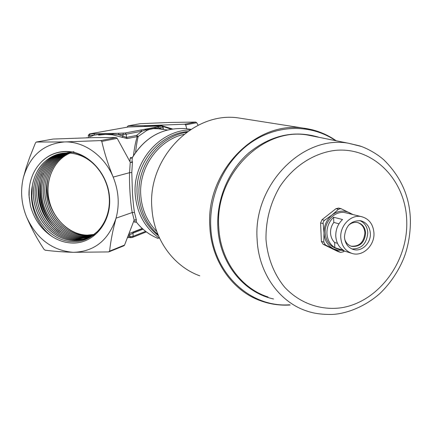 <?xml version="1.0" encoding="UTF-8"?>
<svg xmlns="http://www.w3.org/2000/svg" width="432" height="432" viewBox="0 0 432 432"><rect width="100%" height="100%" fill="white"/><g stroke="black" fill="none" stroke-linecap="round" stroke-linejoin="round"><path stroke-width="0.65" d="M406.744 221.006C405.837 180.236 373.442 146.599 335.286 150.374C313.843 152.96 293.204 166.298 279.774 186.737C270.329 203.029 265.734 220.568 265.993 239.355C267.446 257.548 273.964 274.18 284.537 287.064C299.5 303.259 320.576 310.673 341.534 307.746C378.648 301.774 408.164 261.722 406.744 221.006M41.71 161.617C48.319 155.131 56.209 151.745 65.378 151.454C86.837 150.806 107.973 172.633 109.555 197.672C111.461 222.712 93.614 243.821 72.36 243.049C65.578 242.843 59.114 240.845 52.963 237.06C37.373 226.735 28.393 204.817 32.351 185.549L31.833 195.647C32.422 219.499 51.883 241.423 72.846 241.693C93.787 242.568 111.208 221.864 109.226 197.138C107.514 172.584 86.778 151.168 65.497 151.637C56.344 151.853 48.416 155.174 41.71 161.617C33.14 170.262 28.885 181.359 28.955 194.902L30.451 205.789C34.231 219.575 41.737 229.997 52.963 237.06M95.299 234.279L87.124 235.159C69.622 234.781 53.012 219.175 48.956 199.606C44.798 180.112 53.903 159.581 70.27 153.047M70.303 153.047C53.984 159.581 44.836 180.09 49.021 199.616C53.06 219.143 69.709 234.781 87.178 235.138L93.809 234.592M93.906 234.878L85.709 235.759C67.991 235.375 51.219 219.44 47.293 199.606C43.249 179.836 52.774 159.197 69.487 152.982M73.937 151.686C55.674 155.579 43.74 176.197 46.904 197.014C49.891 217.917 67.23 235.354 85.763 235.737L93.177 235.035M92.507 235.483L84.283 236.363C66.398 235.996 49.399 219.694 45.625 199.616C41.683 179.528 51.689 158.803 68.71 152.944M72.441 151.902C54.124 155.806 42.131 176.521 45.317 197.435C48.319 218.43 65.74 235.953 84.337 236.342L92.534 235.467M91.854 235.894L82.852 236.968C64.719 236.574 47.612 219.974 43.951 199.6C40.149 179.275 50.528 158.441 67.932 152.917M70.934 152.118C52.51 156.082 40.522 176.834 43.729 197.899C46.732 218.932 64.287 236.579 82.906 236.947L93.182 235.505M91.195 236.293L81.41 237.578C63.115 237.19 45.776 220.25 42.271 199.6C38.583 178.994 49.453 158.053 67.149 152.912M69.428 152.334C50.938 156.303 38.907 177.174 42.125 198.293C45.16 219.461 62.726 237.163 81.464 237.557L91.217 236.277M90.52 236.677L79.963 238.194C61.436 237.805 43.961 220.493 40.592 199.616C37.044 178.702 48.292 157.734 66.371 152.923M67.91 152.555L66.431 152.912M66.404 152.923C48.379 157.702 37.093 178.735 40.646 199.584C44.026 220.509 61.501 237.767 80.017 238.167L90.547 236.66M89.84 237.044L78.511 238.81C59.746 238.388 42.131 220.784 38.896 199.573C35.483 178.448 47.228 157.334 65.594 152.95M65.626 152.95C47.293 157.334 35.532 178.427 38.961 199.6C42.169 220.709 59.848 238.415 78.565 238.783L89.867 237.028M89.149 237.395L83.23 238.993L77.047 239.425C58.126 239.031 40.279 221.038 37.206 199.611C33.928 178.151 46.089 157.027 64.816 152.998M64.849 152.998C46.17 157.016 33.966 178.173 37.271 199.595C40.354 221.054 58.158 238.972 77.101 239.404L83.268 238.972L89.17 237.379M93.593 235.078C88.069 238.523 82.064 240.181 75.578 240.046C56.457 239.62 38.551 221.438 35.532 199.778C32.33 178.178 44.761 156.929 63.682 153.139L63.742 153.128C44.858 156.919 32.373 178.092 35.608 199.838C38.621 221.432 56.581 239.625 75.632 240.025L82.188 239.528L88.474 237.713M103.545 223.884C100.559 228.825 96.773 232.762 92.189 235.688C86.638 239.144 80.606 240.808 74.099 240.673C54.891 240.23 36.925 221.978 33.89 200.2C30.661 178.513 43.157 157.156 62.138 153.36L63.266 153.149M63.299 153.144L62.192 153.349C43.265 157.14 30.699 178.465 33.955 200.227C36.963 221.897 54.967 240.23 74.153 240.651L81.092 240.089L87.766 238.032M32.351 185.549C35.813 168.242 45.225 157.588 60.583 153.581L66.658 152.917C80.822 153.155 92.464 160.002 101.579 173.459M62.343 153.274L60.642 153.576C43.119 156.886 30.677 175.5 31.833 195.647M93.204 235.03L93.933 234.862M92.561 235.462L93.614 235.186M92.189 235.688L97.945 231.109L102.692 225.304M99.981 171.002C90.958 159.095 79.866 153.063 66.712 152.906M187.385 128.871L185.458 128.633C162.859 127.283 145.157 136.901 132.354 157.486L131.965 162.059L132.473 161.714L131.798 172.541L132.484 193.844C133.061 201.728 133.731 207.927 134.487 212.436L136.404 220.18L135.848 219.677L136.426 222.107L134.509 222.161L135.783 221.891M158.468 128.801L153.506 128.623L149.445 129.427L146.826 130.426L138.202 136.463L127.165 138.542L112.423 134.822L105.516 134.379L98.577 135.162L98.977 134.471L93.955 135.194L89.516 135.308L89.635 136.879M135.605 152.312C136.274 145.881 137.144 140.594 138.202 136.463L136.561 135.437L141.955 131.182L126.241 134.201L126.463 137.441L136.561 135.437L137.252 136.512C135.68 141.383 134.428 147.722 133.488 155.547M131.711 162.486L131.965 162.059L130.54 162.497M243.745 118.762L238.874 117.995C193.925 110.754 147.204 157.702 151.891 208.148C153.684 239.198 173.486 266.42 199.768 275.821M187.601 131.566C158.927 133.909 134.476 164.149 137.182 194.897C138.704 212.069 145.795 225.688 158.458 235.753M159.662 238.41C145.136 228.22 136.998 213.683 135.243 194.8C132.289 162.103 159.548 130.372 190.01 129.919M157.55 128.677L167.324 129.994M344.666 239.069C345.892 242.914 348.257 245.354 351.761 246.38L351.059 246.17C359.294 246.715 363.906 242.293 364.878 232.897C364.457 227.615 362.043 224.165 357.637 222.545M351.761 246.38C360.029 246.947 364.651 242.525 365.634 233.102C365.148 227.475 362.502 223.96 357.701 222.561C354.38 221.924 351.319 222.836 348.511 225.31M351.902 248.962C361.487 249.053 366.779 243.67 367.789 232.816C367.351 226.827 364.694 222.755 359.829 220.601M370.359 233.507C369.77 226.687 366.568 222.437 360.747 220.757C350.973 220.396 345.546 225.801 344.45 236.974C345.022 243.545 348.062 247.736 353.565 249.545C361.746 252.029 370.985 243.146 370.359 233.507M340.762 237.465C341.496 245.84 345.357 251.197 352.35 253.541C362.858 256.797 374.755 245.403 373.955 233.026C373.205 224.24 369.068 218.786 361.546 216.659C351.275 214.099 339.941 225.353 340.762 237.465M335.767 236.002C336.209 242.525 338.872 247.342 343.764 250.452L334.827 247.639C329.999 244.571 327.364 239.83 326.921 233.415C326.83 226.951 329.054 221.551 333.607 217.215L342.554 219.526C337.943 223.938 335.68 229.43 335.767 236.002M346.383 212.96L345.47 212.738C335.421 210.233 324.362 221.146 325.188 232.907C325.922 241.045 329.708 246.256 336.544 248.546L351.238 253.19M337.489 243.34L334.622 242.465C332.111 239.992 330.75 236.817 330.534 232.94C330.431 229.046 331.522 225.542 333.812 222.421L338.99 223.808M172.444 128.947L160.331 125.264L159.862 125.901L153.619 125.48L146.907 126.268L147.236 125.636L184.68 124.211L185.679 124.897L186.743 128.785M86.335 137.759L88.7 137.7M129.962 161.703L130.189 158.182L132.116 158.026C144.898 137.084 162.675 127.283 185.458 128.633L190.944 129.314M131.987 157.88L130.691 157.464L130.189 158.182M23.366 177.622C20.239 190.825 21.319 203.969 26.606 217.058C31.525 228.528 37.33 239.29 44.032 249.35L45.106 250.177C52.985 251.24 62.305 251.953 73.067 252.304L108.594 251.921L109.609 251.127C110.689 240.986 112.838 229.997 116.051 218.165C119.675 204.568 118.719 190.874 113.173 177.093C108.259 165.024 104.463 153.128 101.795 141.404L100.645 140.584L64.654 141.939C43.594 143.737 29.835 155.633 23.366 177.622L26.174 167.665L29.565 157.718L35.489 142.852L36.293 142.031L64.654 141.939C84.083 141.242 104.49 155.79 113.173 177.093L129.551 172.692L130.253 162.227L117.196 138.37L101.795 141.404M133.504 232.06L142.409 228.609M134.509 222.161L134.006 220.439M198.148 125.237L196.711 122.726L195.739 122.056L169.997 122.45L140.292 123.682L128.093 125.825M127.03 127.197L128.164 125.82L147.236 125.636L144.131 126.403M109.199 251.753L124.043 245.711L124.567 245.057L134.163 220.066L132.251 212.528C130.518 204.46 129.146 184.259 129.551 172.692L131.798 172.541M117.196 138.37L116.073 137.576L94.468 137.592L53.222 139.05L36.374 142.015M26.606 217.058C36.601 238.756 52.088 250.501 73.067 252.304C94.154 251.824 108.481 240.446 116.051 218.165L132.251 212.528L134.487 212.436M118.843 133.25L125.069 132.997L161.843 126.031L152.156 126.203L128.326 126.97L89.597 133.898L118.843 133.25L118.336 134.59L112.973 134.125L98.977 134.471L99.538 133.763M163.166 127.057L158.857 127.937L163.091 129.427M125.069 132.997L126.241 134.201L122.893 134.482L123.007 136.15L126.463 137.441L127.165 138.542M142.819 228.982L142.798 229.306L132.953 233.134L128.455 235.586M352.004 214.331L349.553 212.765C343.64 210.006 337.819 210.724 332.095 214.925C326.614 219.564 323.908 225.612 323.984 233.064C324.535 240.446 327.694 245.7 333.466 248.827L337.603 250.16L341.971 250.263M334.622 242.465L334.827 247.639M333.607 217.215L333.812 222.421M352.993 214.574L340.875 208.602L338.494 209.261L332.095 214.925L324.27 220.471L323.077 222.253L323.984 233.064L323.789 242.152L325.517 245.014L340.605 252.396L343.343 251.797L344.477 251.051M338.639 208.073L336.01 208.661L322.067 219.661L320.593 222.95L321.37 241.396L323.093 244.247L337.716 251.44L340.416 252.337M113.362 133.412L112.423 134.822M123.39 133.137L122.893 134.482L118.336 134.59L123.007 136.15L122.11 137.43M156.287 128.569L155.488 128.018L145.73 129.881L141.955 131.182L140.81 130.016M157.75 126.808L158.857 127.937L155.488 128.018L154.521 127.467M130.253 162.227L131.738 162.47L132.473 161.714M146.826 130.426L144.806 129.308M129.011 234.171L129.762 235.067L129.875 236.693L133.169 236.288L145.654 231.352M136.404 220.18L136.053 219.812L134.163 220.066M151.486 235.262C145.757 231.952 140.794 227.642 136.588 222.334L136.426 222.107C142.36 229.64 149.65 235.111 158.296 238.523M94.478 133.866L93.955 135.194L89.888 136.836M93.15 235.04C65.799 240.068 39.895 204.957 48.67 176.018M57.888 231.482C41.72 219.127 34.414 194.038 41.531 174.863M59.265 230.791C43.319 218.489 36.11 193.72 43.081 174.712M30.451 205.789L29.128 197.1L29.23 188.411M59.011 232.27C41.764 219.942 34.009 193.309 42.071 173.578M60.399 231.59C43.362 219.316 35.699 193.001 43.61 173.426M314.485 136.415L348.889 143.327L359.651 145.886C366.061 147.857 376.925 153.517 384.086 160.094C401.058 176.947 409.828 196.949 410.4 220.104C410.497 230.737 409.099 241.078 406.21 251.132C402.894 262.732 394.07 279.947 379.933 293.474C364.214 307.368 345.422 313.913 332.008 314.447C322.018 314.572 313.713 313.459 307.098 311.11L307.093 311.11C279.515 302.314 258.584 273.251 257.126 239.468C252.844 185.053 302.924 134.32 348.883 143.327L361.276 146.443M273.553 298.976C243.524 292.567 219.505 262.786 217.858 227.47C216.329 199.692 228.307 170.845 248.621 153.047C270.853 135.076 294.37 129.843 319.178 137.354M314.512 136.42L308.291 135.167C263.147 126.333 214.369 175.068 218.786 227.561C220.363 260.156 240.975 288.328 268.061 296.989M290.207 305.003C280.033 305.667 270.146 304.252 260.539 300.753C232.583 290.806 211.567 261.268 209.866 227.297C205.189 172.093 255.636 120.398 303.442 128.147L312.887 129.935M335.583 140.654C311.634 124.238 278.332 124.168 251.932 141.939C225.569 159.716 208.877 194.125 210.794 227.394C212.717 272.997 250.128 307.87 289.575 304.776M157.966 234.581C146.75 224.521 140.47 211.513 139.12 195.566C136.577 165.91 159.025 136.399 186.575 132.311M183.913 134.357C158.35 139.979 138.478 167.848 140.8 195.572C141.95 209.833 147.269 221.794 156.751 231.449M143.381 229.478L142.857 229.014M171.056 129.179L162.95 126.463M160.439 125.987L159.862 125.901M61.317 227.081L60.669 226.352M128.029 236.655L129.875 236.693L130.399 237.686L132.17 237.465M161.843 126.031L162.945 127.148L163.091 129.411M185.679 124.897L196.711 122.726M128.164 125.82L140.292 123.682M184.68 124.211L195.739 122.056M124.567 245.057L109.609 251.127M53.222 139.05L36.445 142.009M116.073 137.576L100.645 140.584M90.045 133.979L89.516 135.308L88.306 135.227L89.597 133.898M142.414 228.614L133.472 232.081L132.953 233.134L133.169 236.288L132.662 237.335L127.64 237.632M340.195 252.234L337.716 251.44M325.517 245.014L323.093 244.247M323.789 242.152L321.37 241.396M323.017 223.614L320.593 222.95M324.491 220.315L322.067 219.661M338.494 209.261L336.01 208.661M132.435 237.433L146.372 231.892M238.874 117.995L303.442 128.147C315.446 129.665 326.371 133.871 336.215 140.778M142.247 228.463L129.276 233.485M128.234 126.981L161.357 125.96C162.275 125.755 162.875 126.133 163.166 127.084L163.318 129.454M88.306 135.254L88.441 137.101M361.546 216.659L345.47 212.738M353.565 249.545L352.712 249.286M340.875 208.602L338.461 208.03M132.041 158.107L131.695 157.928L132.246 157.68M136.496 222.215L135.454 221.983L135.837 221.762M128.147 126.997L89.51 133.904"/></g></svg>
